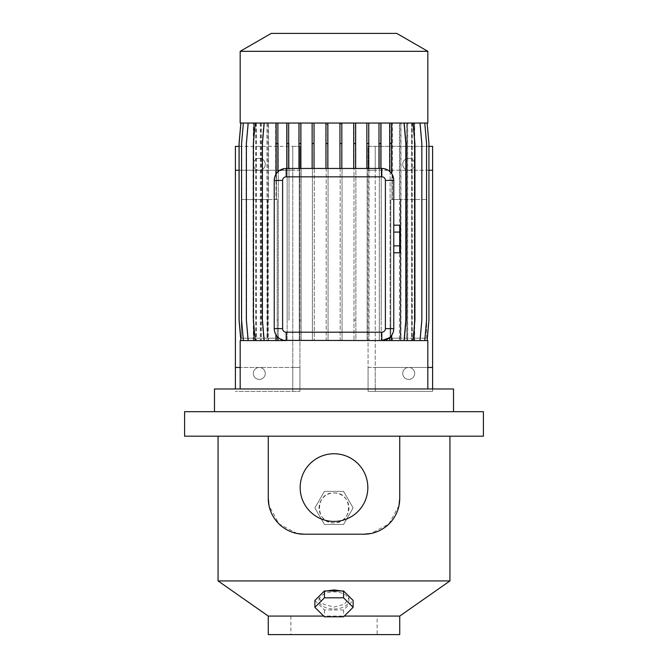 <?xml version="1.0" encoding="UTF-8"?>
<svg xmlns="http://www.w3.org/2000/svg" width="668" height="668" viewBox="0 0 668 668"><rect width="100%" height="100%" fill="white"/><g stroke="black" fill="none" stroke-linecap="round" stroke-linejoin="round"><path stroke-width="0.5" stroke-dasharray="3.34 2.5" d="M393.761 232.08L393.761 252.78L393.761 225.174L393.761 245.882L393.761 232.08L399.74 232.08L399.74 225.174L399.74 232.08L393.761 232.08M399.74 245.882L393.761 245.882L393.761 252.78L393.761 245.882L399.74 245.882L399.74 232.08L399.74 245.882M334 492.967C353.272 492.04 353.28 523.77 334 522.844C314.753 523.779 314.695 492.057 334 492.967A14.938 14.938 0 0 1 348.938 507.905A14.938 14.938 0 0 1 334 522.844A14.938 14.938 0 0 1 319.062 507.905A14.938 14.938 0 0 1 334 492.967M341.507 590.955L345.064 592.449M348.462 595.831L348.938 597.927L344.563 604.239L334 607.07L323.429 604.231L319.062 597.927L319.538 595.831M334 609.024A14.938 8.567 180 0 0 348.938 600.457A14.938 8.567 180 0 0 334 591.89A14.938 8.567 180 0 0 319.062 600.457A14.938 8.567 180 0 0 334 609.024M408.699 367.467A5.979 5.979 0 0 0 402.729 373.445A5.979 5.979 0 0 0 408.699 379.416A5.979 5.979 0 0 0 414.678 373.445A5.979 5.979 0 0 0 408.699 367.467A5.979 5.979 0 0 0 402.729 373.445A5.979 5.979 0 0 0 408.699 379.416A5.979 5.979 0 0 0 414.678 373.445A5.979 5.979 0 0 0 408.699 367.467M408.699 158.299A5.979 5.979 0 0 0 402.729 164.278A5.979 5.979 0 0 0 408.699 170.256A5.979 5.979 0 0 0 414.678 164.278A5.979 5.979 0 0 0 408.699 158.299A5.979 5.979 0 0 0 402.729 164.278A5.979 5.979 0 0 0 408.699 170.256A5.979 5.979 0 0 0 414.678 164.278A5.979 5.979 0 0 0 408.699 158.299M259.301 158.299A5.979 5.979 0 0 0 253.322 164.278A5.979 5.979 0 0 0 259.301 170.256A5.979 5.979 0 0 0 265.271 164.278A5.979 5.979 0 0 0 259.301 158.299A5.979 5.979 0 0 0 253.322 164.278A5.979 5.979 0 0 0 259.301 170.256A5.979 5.979 0 0 0 265.271 164.278A5.979 5.979 0 0 0 259.301 158.299M259.301 367.467A5.979 5.979 0 0 0 253.322 373.445A5.979 5.979 0 0 0 259.301 379.416A5.979 5.979 0 0 0 265.271 373.445A5.979 5.979 0 0 0 259.301 367.467A5.979 5.979 0 0 0 253.322 373.445A5.979 5.979 0 0 0 259.301 379.416A5.979 5.979 0 0 0 265.271 373.445A5.979 5.979 0 0 0 259.301 367.467M334 453.756A33.834 33.834 0 0 0 300.166 487.59A33.834 33.834 0 0 0 334 521.424A33.834 33.834 0 0 0 367.834 487.59A33.834 33.834 0 0 0 334 453.756M377.136 616.071L290.864 616.071L377.136 616.071L377.136 634.6L290.864 634.6L377.136 634.6M290.864 616.071L290.864 634.6M268.26 634.6L399.74 634.6M399.74 616.071L344.304 616.071M396.775 33.4L271.225 33.4M427.829 51.327L240.171 51.327M427.829 123.046L240.171 123.046M453.522 388.976L214.478 388.976M427.829 340.571L240.171 340.571M391.582 340.571L391.582 335.503A11.949 11.949 0 0 0 393.761 328.623L393.761 180.41A11.949 11.949 0 0 0 391.582 173.53L391.582 123.046L404.198 123.046L405.985 143.536L405.985 320.081L404.198 340.571L268.569 340.571L268.569 338.183L276.026 338.183L276.026 340.571L276.018 334.885A11.949 11.949 0 0 1 274.239 328.623A11.949 11.949 0 0 0 275.642 334.242L274.239 328.623L274.239 180.41L274.239 328.623L274.239 180.41L275.642 174.791A11.949 11.949 0 0 0 274.239 180.41A11.949 11.949 0 0 1 276.018 174.148L276.018 123.046L276.026 199.54L267.668 199.54L268.569 199.54L268.569 123.046L254.875 123.046L253.08 143.536L253.08 320.081L254.875 340.571L268.569 340.571M483.407 411.688L184.593 411.688M483.407 436.196L218.06 436.196L268.26 436.196L268.26 498.345M449.94 580.926L218.06 580.926M399.74 498.345L399.74 436.196M398.988 505.634L388.943 523.988L370.89 533.507M304.115 534.2L363.885 534.2M339.945 123.046L327.821 123.046L327.821 168.461L353.723 168.461L353.723 123.046L339.945 123.046L339.945 168.461M323.696 616.071L268.26 616.071M322.945 592.449L326.493 590.955M411.73 123.046L399.673 123.046L399.673 199.54L392.358 199.54L400.332 199.54L400.332 338.183L400.332 199.54L426.627 199.54L390.772 199.54L400.332 199.54L400.332 338.183L426.627 338.183L390.772 338.183L390.772 199.54L390.772 338.183L400.332 338.183L392.358 338.183L392.358 340.571L403.798 340.571L391.982 340.571L391.982 338.183L391.982 340.571L399.431 340.571L399.431 123.046L413.125 123.046L414.92 143.536L414.92 320.081L413.125 340.571L400.742 340.571L406.67 340.571L406.67 123.046L420.055 123.046L421.842 143.536L421.842 320.081L420.055 340.571L407.547 340.571L424.773 340.571L412.164 340.571L414.277 340.571L412.231 340.571L412.231 123.046L424.631 123.046L426.418 143.536L426.418 320.081L424.631 340.571L411.73 340.571L411.73 123.046L424.631 123.046L426.418 143.536L426.418 320.081L424.631 340.571L412.231 340.571M426.627 338.183L426.627 199.54L426.627 338.183M288.676 168.461L288.676 123.046L298.963 123.046L298.963 168.461L286.188 168.461L277.888 171.81L277.888 123.046L263.802 123.046L299.256 123.046L299.256 340.571L299.256 123.046L353.982 123.046L353.982 340.571L353.982 123.046L391.982 123.046L391.982 199.54L391.982 123.046L403.798 123.046L405.585 143.536L405.585 320.081L403.798 340.571L405.585 320.081L405.585 143.536L403.798 123.046L392.358 123.046L392.358 199.54M411.73 340.571L419.813 340.571L421.608 320.081L421.608 143.536L419.813 123.046L421.608 143.536L421.608 320.081L419.813 340.571L400.975 340.571L412.799 340.571L414.594 320.081L414.594 143.536L412.799 123.046L414.594 143.536L414.594 320.081L412.799 340.571L399.673 340.571L399.673 338.183L392.358 338.183M399.673 340.571L392.358 340.571M399.673 338.183L400.332 338.183L400.332 199.54L399.673 199.54M268.569 338.183L267.668 338.183L267.668 199.54L276.418 199.54L276.418 123.046L276.418 143.536L278.297 143.536L278.297 340.571L276.418 340.571L276.418 338.183L276.418 340.571L263.802 340.571L276.026 340.571L264.202 340.571L275.642 340.571L275.642 334.242M276.418 143.536L276.418 199.54L277.228 199.54L277.228 338.183L277.228 199.54L241.373 199.54L241.373 338.183L241.373 199.54L267.668 199.54L267.668 338.183L241.373 338.183L277.228 338.183L267.668 338.183L267.668 199.54L267.668 338.183L276.026 338.183M263.802 123.046L262.015 143.536L262.015 320.081L263.802 340.571L262.015 320.081L262.015 143.536L263.802 123.046M399.673 123.046L392.358 123.046M267.258 123.046L254.875 123.046L253.08 143.536L253.08 320.081L254.875 340.571L267.258 340.571L267.258 123.046L243.227 123.046L268.569 123.046M240.906 340.571L253.539 340.571L253.556 123.046L240.906 123.046L239.111 143.536L239.111 320.081L240.906 340.571L253.698 340.571L253.698 123.046L240.856 123.046L239.06 143.536L239.06 320.081L240.856 340.571L253.556 340.571L253.539 123.046L240.856 123.046M240.856 340.571L253.723 340.571L253.723 123.046L240.906 123.046M277.888 123.046L288.676 123.046M327.821 123.046L298.963 123.046M355.601 123.046L366.866 123.046L366.866 168.461L355.601 168.461L355.601 123.046L353.723 123.046M391.582 123.046L366.866 123.046M399.431 123.046L404.198 123.046M400.742 340.571L400.742 123.046L413.125 123.046M400.742 123.046L406.67 123.046M407.547 340.571L407.547 123.046L420.055 123.046M407.547 123.046L424.773 123.046L426.568 143.536L426.568 320.081L424.773 340.571M427.144 123.046L428.94 143.536L428.94 320.081L427.144 340.571L414.444 340.571L414.444 123.046L427.144 123.046L414.277 123.046L427.094 123.046L428.889 143.536L428.889 320.081L427.094 340.571L414.461 340.571L414.461 123.046L427.094 123.046L428.889 143.536L428.889 320.081L427.094 340.571L414.302 340.571L414.302 123.046L412.164 123.046L424.773 123.046M427.144 340.571L414.277 340.571L414.277 123.046L412.231 123.046M255.201 123.046L253.406 143.536L253.406 320.081L255.201 340.571L275.642 340.571M255.201 340.571L267.258 340.571M287.14 143.536L289.019 143.536L289.019 320.081L287.14 320.081L287.14 123.046L287.14 340.571L278.297 340.571L278.297 143.536M287.14 320.081L287.14 340.571L301.134 340.571L301.134 123.046L301.134 340.571L355.86 340.571L355.86 123.046L355.86 340.571L404.198 340.571M420.055 340.571L406.67 340.571M413.125 340.571L399.431 340.571M407.68 123.046L407.68 340.571M411.663 123.046L411.663 340.571M366.866 168.461L381.812 168.461M355.601 168.461L353.723 168.461M327.821 168.461L325.942 168.461L325.942 123.046M298.963 168.461L325.942 168.461M283.9 340.354L277.888 337.223L277.888 340.571M277.888 171.81A11.949 11.949 0 0 0 276.018 174.148M255.769 123.046L255.769 340.571M261.33 123.046L261.33 340.571M299.256 143.536L301.134 143.536M299.256 320.081L301.134 320.081M289.019 143.536L289.019 320.081M353.982 143.536L355.86 143.536M353.982 320.081L355.86 320.081M340.179 123.989L342.058 123.989L342.058 340.571L342.058 339.628L340.179 339.628L340.179 340.571L340.179 123.046L340.179 339.628M286.797 168.461L286.797 123.046M391.582 173.53A11.949 11.949 0 0 0 389.703 171.442L389.703 123.046M383.966 168.662L389.703 171.442M326.184 124.549L328.055 124.549L328.055 340.571L328.055 339.068L326.184 339.068L326.184 340.571L326.184 123.046L326.184 339.068M314.018 123.046L314.018 168.461M260.453 123.046L260.453 340.571M256.337 123.046L256.337 340.571M256.27 123.046L256.27 340.571M260.32 123.046L260.32 340.571M412.164 123.046L412.164 340.571M406.812 123.046L406.812 340.571M400.975 123.046L400.975 340.571M381.203 143.536L379.324 143.536L379.324 340.571L379.324 320.081L381.203 320.081L381.203 340.571L381.203 123.046L381.203 320.081M369.037 123.046L369.037 340.571L369.037 123.046M341.816 123.046L341.816 168.461M314.277 123.046L314.277 340.571L314.277 123.046M255.836 123.046L255.836 340.571M261.188 123.046L261.188 340.571M267.025 123.046L267.025 340.571M391.974 123.046L391.974 174.123L393.761 180.41L393.761 328.623L391.974 334.91L391.974 340.571M380.86 123.046L380.86 168.461M389.703 340.571L389.703 337.591M391.974 334.91A11.949 11.949 0 0 0 393.761 328.623L393.761 180.41A11.949 11.949 0 0 0 391.974 174.123M390.112 320.081L390.112 123.046L390.112 340.571L390.112 320.081L390.772 320.081M378.981 123.046L378.981 168.461M368.744 123.046L368.744 168.461M312.14 123.046L312.14 168.461M300.842 123.046L300.842 168.461M369.037 143.536L367.158 143.536L367.158 340.571L367.158 320.081L369.037 320.081M314.277 143.536L312.399 143.536L312.399 340.571L312.399 320.081L314.277 320.081M268.569 199.54L276.026 199.54M275.642 174.791L275.642 123.046M268.327 123.046L268.327 340.571M297.11 533.507L279.065 523.996L269.02 505.676M268.26 436.196L184.593 436.196M334 411.688L214.478 411.688L334 411.688M334 388.976L240.171 388.976L334 388.976M277.228 320.081L278.297 320.081M312.399 143.536L312.399 320.081M367.158 143.536L367.158 320.081M390.112 143.536L391.982 143.536M248.187 123.046L246.392 143.536L246.392 320.081L248.187 340.571M243.227 123.046L241.432 143.536L241.432 320.081L243.227 340.571L241.432 320.081L241.432 143.536L243.227 123.046M328.055 124.549L328.055 339.068M379.324 143.536L379.324 320.081M243.369 123.046L241.582 143.536L241.582 320.081L243.369 340.571M247.945 123.046L246.158 143.536L246.158 320.081L247.945 340.571L246.158 320.081L246.158 143.536L247.945 123.046M342.058 123.989L342.058 339.628M264.202 123.046L262.415 143.536L262.415 320.081L264.202 340.571M239.06 146.35L292.768 146.35L292.768 170.256L299.932 170.256L299.932 146.35L299.932 391.373L299.932 367.467L292.768 367.467L292.768 391.373L299.932 391.373L235.395 391.373L292.768 391.373L292.768 146.35L299.932 146.35L235.395 146.35L235.395 388.976M239.06 170.256L299.932 170.256L299.932 367.467L240.171 367.467M292.768 170.256L235.395 170.256L235.395 367.467L292.768 367.467L292.768 170.256M235.395 170.256L235.395 367.467M428.94 170.256L368.068 170.256L368.068 367.467L427.829 367.467M428.94 146.35L368.068 146.35L368.068 391.373L375.232 391.373L375.232 146.35L375.232 170.256L368.068 170.256L368.068 146.35L432.605 146.35L432.605 391.373L368.068 391.373L368.068 367.467L375.232 367.467L375.232 391.373L432.605 391.373L432.605 388.976M432.605 170.256L432.605 367.467L375.232 367.467L375.232 170.256L432.605 170.256L432.605 367.467M314.879 600.457L324.439 609.959L343.561 609.959L353.121 600.457M343.561 609.959L343.561 616.806M324.439 609.959L324.439 616.806M343.561 491.347L353.121 507.905L343.561 524.463L324.439 524.463L314.879 507.905L324.439 491.347L343.561 491.347L353.121 507.905L343.561 524.463L324.439 524.463L314.879 507.905L324.439 491.347L343.561 491.347M348.938 597.927L348.938 600.457M414.678 340.571L414.678 123.046M253.322 340.571L253.322 123.046M319.062 597.927L319.062 600.457"/><path stroke-width="1" d="M399.74 225.174L393.761 225.174L399.74 225.174L399.74 232.08L393.761 232.08L399.74 232.08L399.74 245.882L393.761 245.882L399.74 245.882L399.74 252.78L393.761 252.78L399.74 252.78L399.74 225.174M326.493 590.955L334 589.928L341.507 590.955M345.064 592.449L348.462 595.831M334 453.756A33.834 33.834 0 0 0 300.166 487.59A33.834 33.834 0 0 0 334 521.424A33.834 33.834 0 0 0 367.834 487.59A33.834 33.834 0 0 0 334 453.756M344.304 616.071L399.74 616.071L399.74 634.6L268.26 634.6L268.26 616.071L323.696 616.071M240.171 51.327L271.225 33.4L396.775 33.4L427.829 51.327L240.171 51.327L240.171 123.046L427.829 123.046L427.829 51.327M240.171 388.976L240.171 340.571L286.188 340.571A11.949 11.949 0 0 1 274.239 328.623L274.239 180.41A11.949 11.949 0 0 1 286.188 168.461L381.812 168.461A11.949 11.949 0 0 1 393.761 180.41L393.761 328.623A11.949 11.949 0 0 1 381.812 340.571L427.829 340.571L427.829 388.976M214.478 411.688L214.478 388.976L453.522 388.976L453.522 411.688M399.74 436.196L483.407 436.196L483.407 411.688L184.593 411.688L184.593 436.196L399.74 436.196L399.74 498.345L398.988 505.634M268.26 616.071L218.06 580.926L449.94 580.926L449.94 436.196M370.89 533.507L363.885 534.2L304.115 534.2L297.11 533.507M319.538 595.831L322.945 592.449M420.055 123.046L421.842 143.536L421.842 320.081L420.055 340.571M276.018 123.046L276.018 174.148M277.888 340.571L277.888 337.223L276.018 334.885L276.018 340.571M391.582 340.571L391.582 335.503L389.703 337.591L381.812 340.571L283.9 340.354M240.906 123.046L239.111 143.536L239.111 320.081L240.906 340.571M413.125 123.046L414.92 143.536L414.92 320.081L413.125 340.571M404.198 123.046L405.985 143.536L405.985 320.081L404.198 340.571M381.812 176.828L286.188 176.828A3.582 3.582 0 0 0 282.606 180.41L282.606 328.623A3.582 3.582 0 0 0 286.188 332.205L381.812 332.205A3.582 3.582 0 0 0 385.394 328.623L385.394 180.41A3.582 3.582 0 0 0 381.812 176.828L381.812 168.461L383.966 168.662M269.02 505.676L268.26 498.345A35.855 35.855 0 0 0 304.115 534.2M363.885 534.2A35.855 35.855 0 0 0 399.74 498.345M268.26 498.345L268.26 436.196M255.201 123.046L253.406 143.536L253.406 320.081L255.201 340.571M240.856 123.046L239.06 143.536L239.06 320.081L240.856 340.571M300.842 123.046L300.842 143.536L298.963 143.536L298.963 168.461M300.842 143.536L300.842 168.461M298.963 123.046L298.963 143.536M368.744 123.046L368.744 143.536L366.866 143.536L366.866 168.461M368.744 143.536L368.744 168.461M366.866 123.046L366.866 143.536M427.144 123.046L428.94 143.536L428.94 320.081L427.144 340.571M380.86 123.046L380.86 143.536L378.981 143.536L378.981 168.461M380.86 143.536L380.86 168.461M378.981 123.046L378.981 143.536M248.187 123.046L246.392 143.536L246.392 320.081L248.187 340.571M341.816 123.046L341.816 143.536L339.945 143.536L339.945 168.461M341.816 143.536L341.816 168.461M339.945 123.046L339.945 143.536M424.773 123.046L426.568 143.536L426.568 320.081L424.773 340.571M243.369 123.046L241.582 143.536L241.582 320.081L243.369 340.571M314.018 123.046L314.018 143.536L312.14 143.536L312.14 168.461M314.018 143.536L314.018 168.461M312.14 123.046L312.14 143.536M389.703 123.046L389.703 171.442M391.582 123.046L391.582 173.53M391.582 143.536L389.703 143.536M389.703 337.591L389.703 340.571M327.821 123.046L327.821 168.461M327.821 143.536L325.942 143.536L325.942 168.461M325.942 123.046L325.942 143.536M277.888 123.046L277.888 171.81M277.888 143.536L276.018 143.536M355.601 123.046L355.601 168.461M355.601 143.536L353.723 143.536L353.723 168.461M353.723 123.046L353.723 143.536M264.202 123.046L262.415 143.536L262.415 320.081L264.202 340.571M288.676 123.046L288.676 168.461M288.676 143.536L286.797 143.536L286.797 168.461M286.797 123.046L286.797 143.536M239.06 146.35L235.395 146.35L235.395 170.256L239.06 170.256M240.171 367.467L235.395 367.467L235.395 388.976M235.395 170.256L235.395 367.467M428.94 146.35L432.605 146.35L432.605 388.976M432.605 170.256L428.94 170.256M427.829 367.467L432.605 367.467M353.121 607.312L353.121 600.457L343.561 590.955L324.439 590.955L314.879 600.457L314.879 607.312L324.439 616.806L343.561 616.806L353.121 607.312L343.561 597.81L324.439 597.81L314.879 607.312M324.439 590.955L324.439 597.81M343.561 590.955L343.561 597.81M393.761 328.623L385.394 328.623M385.394 180.41L393.761 180.41M381.812 340.571L381.812 332.205M286.188 176.828L286.188 168.461M286.188 340.571L286.188 332.205M282.606 180.41L274.239 180.41M274.239 328.623L282.606 328.623M399.74 616.071L449.94 580.926M218.06 580.926L218.06 436.196"/></g></svg>
